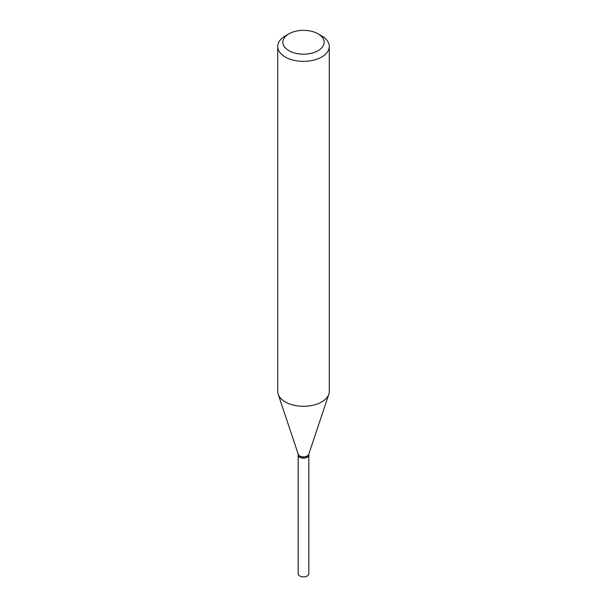 <?xml version="1.0" encoding="UTF-8"?>
<svg xmlns="http://www.w3.org/2000/svg" width="607" height="607" viewBox="0 0 607 607"><rect width="100%" height="100%" fill="white"/><g stroke="black" fill="none" stroke-linecap="round" stroke-linejoin="round"><path stroke-width="0.91" d="M298.174 454.984A5.326 3.073 0 0 0 298.174 455.075L298.174 573.805A5.326 3.073 0 0 0 301.459 576.65A5.326 3.073 0 0 0 307.271 575.982A5.326 3.073 0 0 0 308.826 573.805L308.826 455.075A5.326 3.073 0 0 0 308.826 454.984M298.174 455.075A5.326 3.073 0 0 0 301.459 457.921A5.326 3.073 0 0 0 307.271 457.253A5.326 3.073 0 0 0 308.826 455.075M298.174 454.051L298.174 454.901A5.326 3.073 0 0 0 299.729 457.071L299.888 457.162A5.114 2.952 0 0 0 307.112 457.162A5.114 2.952 0 0 0 307.188 457.117M299.888 457.162L299.729 457.071A5.326 3.073 0 0 0 307.271 457.071A5.326 3.073 0 0 0 308.826 454.901L308.826 454.051M288.909 50.684A20.63 11.912 0 0 0 318.091 50.684A20.63 11.912 0 0 0 318.091 33.84L321.74 35.942A25.79 14.894 0 0 1 329.29 46.473A25.79 14.894 0 0 1 313.371 60.23A25.79 14.894 0 0 1 285.26 57.005A25.79 14.894 0 0 1 277.71 46.473A25.79 14.894 0 0 1 285.26 35.942L288.909 33.84A20.63 11.912 0 0 0 288.909 50.684M277.71 46.473L277.71 391.401A25.79 14.894 0 0 0 278.173 394.224A25.79 14.894 0 0 0 285.26 401.933A25.79 14.894 0 0 0 311.057 405.635A25.79 14.894 0 0 0 328.827 394.224A25.79 14.894 0 0 0 329.29 391.401L329.29 46.473M278.173 394.224L298.265 454.339A5.326 3.073 0 0 0 299.729 455.933A5.326 3.073 0 0 0 305.063 456.699A5.326 3.073 0 0 0 308.735 454.339L328.827 394.224M321.74 35.942L318.091 33.84A20.63 11.912 0 0 0 288.909 33.84"/></g></svg>
